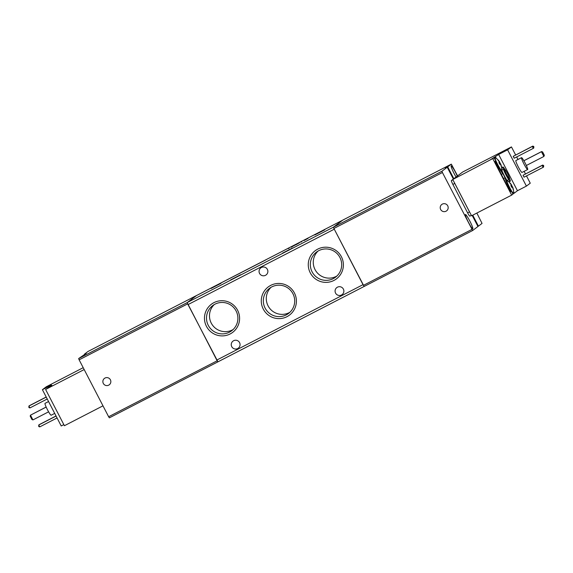 <?xml version="1.0" encoding="UTF-8"?>
<svg xmlns="http://www.w3.org/2000/svg" width="573" height="573" viewBox="0 0 573 573"><rect width="100%" height="100%" fill="white"/><g stroke="black" fill="none" stroke-linecap="round" stroke-linejoin="round"><path stroke-width="0.86" d="M108.705 385.149A4.004 3.982 -127.1 0 0 110.224 379.476A4.004 3.982 -127.1 0 0 104.444 378.402A4.004 3.982 -127.1 0 0 108.705 385.149M109.364 417.832L217.876 361.878L217.146 360.782L108.634 416.736L109.364 417.832L364.106 286.464L217.948 361.821L188.023 304.6L334.274 229.186L363.031 284.659L216.773 360.073M217.146 360.782L187.156 302.608L196.582 295.503M187.156 302.608L78.644 358.562L86.301 353.333L84.424 354.186L88.041 351.45L196.553 295.503L88.041 351.45M108.634 416.736L79.138 359.837L187.65 303.883M78.644 358.562L79.138 359.837M314.813 234.959L324.748 229.823L314.813 234.959M282.532 253.13L292.466 247.994L282.532 253.13M230.633 279.889L240.567 274.754L230.633 279.889M265.779 259.827L342.733 220.147L333.486 227.144L187.228 302.558L196.482 295.561L265.736 259.949M211.022 288.477L220.956 283.341L211.022 288.477M337.44 287.188A4.405 4.376 52.9 0 1 342.124 294.615A4.405 4.376 52.9 0 1 335.764 293.433A4.405 4.376 52.9 0 1 337.44 287.188M265.514 275.305A4.405 4.376 -127.1 0 0 267.19 269.059A4.405 4.376 -127.1 0 0 260.822 267.877A4.405 4.376 -127.1 0 0 265.514 275.305M237.702 348.534A4.405 4.376 -127.1 0 0 239.378 342.289A4.405 4.376 -127.1 0 0 233.01 341.107A4.405 4.376 -127.1 0 0 237.702 348.534M286.958 316.683A17.634 17.527 -127.1 0 0 294.422 292.996A17.634 17.527 -127.1 0 0 270.728 285.375A17.634 17.527 -127.1 0 0 263.265 309.062A17.634 17.527 -127.1 0 0 286.958 316.683M286.264 314.885A15.758 15.657 -127.1 0 0 292.266 292.559A15.758 15.657 -127.1 0 0 269.503 288.334A15.758 15.657 -127.1 0 0 286.264 314.885M333.944 280.441A17.634 17.527 -127.1 0 0 341.401 256.754A17.634 17.527 -127.1 0 0 317.714 249.133A17.634 17.527 -127.1 0 0 310.251 272.82A17.634 17.527 -127.1 0 0 333.944 280.441M333.242 278.643A15.758 15.657 -127.1 0 0 339.245 256.317A15.758 15.657 -127.1 0 0 316.489 252.091A15.758 15.657 -127.1 0 0 333.242 278.643M230.145 333.959A17.634 17.527 -127.1 0 0 237.609 310.272A17.634 17.527 -127.1 0 0 213.915 302.651A17.634 17.527 -127.1 0 0 206.452 326.338A17.634 17.527 -127.1 0 0 230.145 333.959M229.451 332.161A15.758 15.657 -127.1 0 0 235.453 309.835A15.758 15.657 -127.1 0 0 212.69 305.61A15.758 15.657 -127.1 0 0 229.451 332.161M271.058 287.302A15.758 15.657 -127.1 0 0 289.938 312.256M318.036 251.06A15.758 15.657 -127.1 0 0 336.917 276.014M214.245 304.578A15.758 15.657 -127.1 0 0 233.125 329.532M301.699 241.777L300.804 242.107L301.699 241.777M295.639 244.8L291.27 247.156L295.647 244.786M289.071 248.288L288.176 248.618L289.071 248.288M295.797 244.843L299.521 242.751L295.797 244.843M308.059 238.389L304.055 240.524L308.066 238.382M196.489 295.553L265.786 259.82M187.228 302.558L188.023 304.6M342.733 220.147L273.436 255.873M527.661 169.529L521.996 172.452A6.675 0.745 -117.3 0 1 518.336 166.972A6.675 0.745 -117.3 0 1 515.879 160.576L521.537 157.661A6.675 0.745 -117.3 0 1 525.197 163.14A6.675 0.745 -117.3 0 1 527.661 169.529A6.675 0.745 -117.3 0 1 523.994 164.05A6.675 0.745 -117.3 0 1 521.537 157.661M452.763 179.507L471.565 215.785L511.668 195.107L512.942 194.14L509.504 187.5A7.478 0.831 -117.3 0 1 506.747 180.345A7.478 0.831 -117.3 0 1 507.091 180.502A8.015 0.895 -117.3 0 1 504.19 175.51A8.015 0.895 -117.3 0 1 501.74 170.174A7.478 0.831 -117.3 0 1 501.683 170.639A7.478 0.831 -117.3 0 1 497.579 164.501L494.141 157.869L490.366 159.81L498.646 154.459L507.606 149.832L511.46 146.917L462.64 172.036L452.763 179.507L494.141 157.869M507.091 180.502L508.745 179.65A8.015 0.895 -117.3 0 1 505.844 174.658A8.015 0.895 -117.3 0 1 503.395 169.322L501.74 170.174M512.878 194.011L513.121 193.882A7.478 0.831 -117.3 0 1 513.121 193.882L513.58 193.144A7.141 0.795 -117.3 0 1 513.523 193.302A7.141 0.795 -117.3 0 1 509.59 187.45A7.141 0.795 -117.3 0 1 506.947 180.617A7.141 0.795 -117.3 0 1 507.141 180.645L506.267 180.588M501.318 170.811L501.662 170.145A7.141 0.795 -117.3 0 1 501.597 170.303A7.141 0.795 -117.3 0 1 497.672 164.451A7.141 0.795 -117.3 0 1 495.029 157.625A7.141 0.795 -117.3 0 1 495.215 157.654L494.349 157.596A7.478 0.831 -117.3 0 1 494.37 157.589M509.483 178.618L509.01 178.862A5.343 0.594 -117.3 0 1 506.081 174.478A5.343 0.594 -117.3 0 1 504.118 169.364L504.591 169.121A5.343 0.594 -117.3 0 1 507.52 173.504A5.343 0.594 -117.3 0 1 509.483 178.618A5.343 0.594 -117.3 0 1 506.553 174.235A5.343 0.594 -117.3 0 1 504.591 169.121M511.668 195.107L492.866 158.828M511.46 146.917L515.628 154.961M516.66 156.945L517.978 159.495M524.123 171.348L525.462 173.927M526.494 175.911L530.261 183.188L526.408 186.11L507.606 149.832M523.049 175.288L524.03 177.179L543.14 167.33L542.158 165.432L542.638 165.067L523.049 175.288L542.158 165.432L543.304 165.726L543.641 165.468L542.638 165.067M513.215 156.322L514.203 158.22L533.305 148.364L532.324 146.466L532.804 146.101L513.215 156.322L532.324 146.466L533.47 146.76L533.807 146.502L532.804 146.101M498.646 154.459L517.448 190.73L526.408 186.11M513.616 191.819L514.289 193.115L517.448 190.73M495.487 156.844L496.268 158.356M490.975 159.495A7.478 0.831 -117.3 0 1 491.04 159.301A7.478 0.831 -117.3 0 1 491.054 159.294L494.349 157.596A7.478 0.831 -117.3 0 0 494.334 157.604A7.478 0.831 -117.3 0 0 494.32 158.205M505.049 177.745A10.951 1.218 62.7 0 0 509.189 187.736L511.03 191.296L510.378 191.783L494.778 161.679L495.423 161.185L497.271 164.738A10.951 1.218 62.7 0 0 502.901 173.605L505.049 177.745L503.517 178.54M514.289 193.115L513.472 193.538M470.197 213.149A4.004 0.444 -117.3 0 1 469.509 211.888L454.761 183.439A4.004 0.444 -117.3 0 1 454.124 182.142M452.914 179.8L451.395 180.581A4.004 0.444 62.7 0 0 452.878 184.413L454.761 183.439M469.509 211.888L467.625 212.862A4.004 0.444 62.7 0 0 469.824 216.15A4.004 0.444 62.7 0 0 469.831 216.143L471.343 215.362L469.824 216.15M451.395 180.581L452.777 179.535M543.641 165.468L543.619 166.965L543.14 167.33L543.304 165.726M533.807 146.502L533.792 147.999L533.305 148.364L533.47 146.76M526.351 165.49L543.892 156.45L541.435 151.709L523.887 160.755M523.865 160.719L541.628 151.559L542.631 151.96L544.35 155.283L543.892 156.45L544.3 155.319L542.581 151.995L541.628 151.559M508.745 179.65A7.478 0.831 -117.3 0 1 509.841 181.032L508.609 181.67M501.669 168.133L502.836 167.531A8.015 0.895 -117.3 0 1 502.893 166.994A8.015 0.895 -117.3 0 1 504.806 169.207M509.54 178.389A8.015 0.895 -117.3 0 1 510.235 181.233A8.015 0.895 -117.3 0 1 509.841 181.032M502.836 167.531A7.478 0.831 -117.3 0 1 503.395 169.322M501.368 174.393L502.901 173.605M510.314 191.661L511.03 191.296M467.625 212.862L452.878 184.413M511.503 185.165A13.093 12.298 -114.4 0 1 512.391 186.884L512.735 187.342A13.315 13.229 52.9 0 1 513.315 189.276A13.093 0.874 179 0 1 513.136 189.412A13.315 13.229 -127.1 0 0 512.563 187.478L512.276 187.049L511.761 187.357A13.093 10.994 -119.1 0 0 510.851 185.609L511.367 185.301L511.173 184.8A13.315 13.229 -127.1 0 0 509.927 183.217A13.093 0.43 -53.7 0 1 510.106 183.081A13.315 13.229 52.9 0 1 511.352 184.664L511.338 185.244M499.577 162.166A13.093 12.298 -114.4 0 1 500.473 163.885L500.816 164.351A13.315 13.229 52.9 0 1 501.396 166.277A13.093 0.874 179 0 1 501.217 166.414A13.315 13.229 -127.1 0 0 500.637 164.48L500.351 164.057L499.842 164.365A13.093 10.994 -119.1 0 0 498.933 162.61L499.255 161.808A13.315 13.229 -127.1 0 0 498.009 160.218A13.093 0.43 -53.7 0 1 498.181 160.082A13.315 13.229 52.9 0 1 499.427 161.672L499.713 162.095A13.351 13.351 0 0 0 495.215 157.654M500.351 164.057L499.821 164.329M512.391 186.884L511.71 187.242M512.549 186.848L511.718 187.271M499.799 164.279L500.623 163.849M499.785 164.25L500.473 163.885M511.746 187.321L512.276 187.049M456.051 177.021A8.015 0.895 -117.3 0 1 454.131 173.562A8.015 0.895 -117.3 0 1 451.18 165.898A8.015 0.895 -117.3 0 1 455.571 172.473A8.015 0.895 -117.3 0 1 457.304 176.069M468.399 222.181A8.015 0.895 -117.3 0 1 465.448 214.51A8.015 0.895 -117.3 0 1 469.839 221.085A8.015 0.895 -117.3 0 1 472.789 228.756A8.015 0.895 -117.3 0 1 468.399 222.181M447.735 205.836A4.004 3.982 -127.1 0 0 441.776 204.468A4.004 3.982 -127.1 0 0 440.658 209.482A4.004 3.982 -127.1 0 0 446.611 210.857A4.004 3.982 -127.1 0 0 447.735 205.836M472.746 215.169L478.426 226.142L482.043 223.406L476.843 213.056M478.426 226.142L477.903 226.414M342.812 220.089L451.323 164.136L342.804 220.089L333.414 227.195L333.909 228.469L442.42 172.523L472.646 230.511L477.946 226.5L472.216 215.448M457.569 175.868L451.323 164.136L447.706 166.872L453.837 178.697M445.4 168.176L447.227 167.237L441.926 171.241L333.414 227.195M453.358 179.062L447.227 167.237M442.42 172.523L441.926 171.241M472.646 230.511L364.134 286.464L472.646 230.511M333.909 228.469L364.134 286.464M445.35 168.09L447.706 166.872M48.555 401.544L45.023 403.363A6.675 0.745 62.7 0 0 47.48 409.752A6.675 0.745 62.7 0 0 51.14 415.232L54.7 413.398M83.207 367.68L46.27 386.782L42.416 389.697L51.384 385.077L48.225 387.463L52 385.522L45.604 389.454L84.174 369.556M63.832 424.622L61.218 425.968L42.416 389.697M45.604 389.454L64.405 425.725L102.975 405.834M47.237 398.994L29.903 407.933L28.894 407.532L28.915 406.035L46.248 397.096M46.205 397.003L29.402 405.67L28.915 406.035L29.903 407.933M57.064 417.961L39.73 426.899L38.728 426.498L38.749 425.001L56.082 416.062M56.032 415.969L39.229 424.636L38.749 425.001L39.73 426.899M46.177 407.074L30.476 415.167L32.933 419.909L48.612 411.822M32.933 419.909L31.93 419.508L30.211 416.191L30.476 415.167L46.162 407.031M508.473 188.102L509.189 187.736M497.271 164.738L496.555 165.11M513.121 193.882A7.478 0.831 -117.3 0 1 512.677 193.631M471.916 229.415L363.404 285.368M51.334 386.023L48.046 387.72A7.478 0.831 62.7 0 0 47.967 387.921M508.91 181.92L510.235 181.233M501.626 167.645L502.893 166.994M513.58 193.144A13.351 13.351 0 0 0 512.57 186.905M511.632 185.086A13.351 13.351 0 0 0 507.141 180.645M501.662 170.145A13.351 13.351 0 0 0 500.652 163.914M48.046 387.72L47.588 388.458"/></g></svg>

